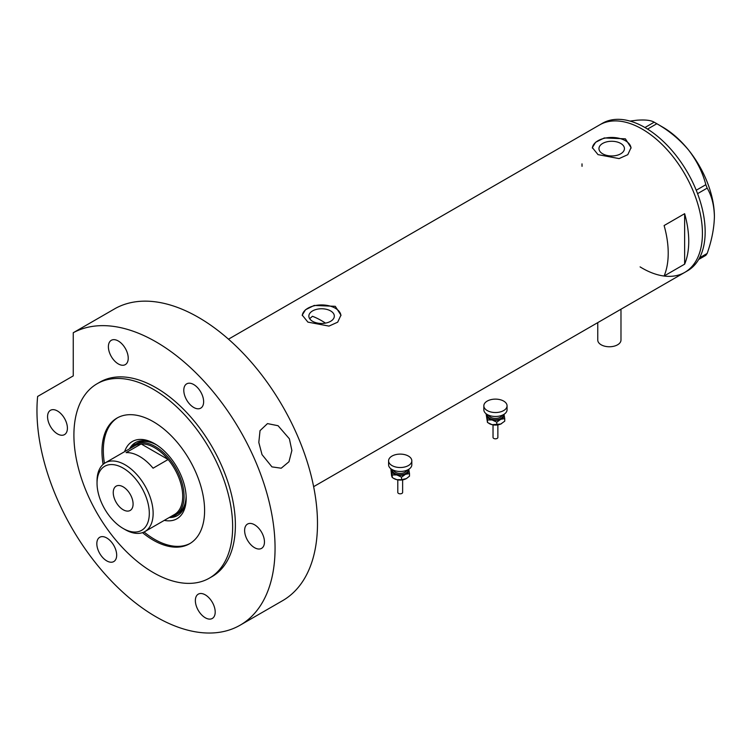 <?xml version="1.0" encoding="UTF-8"?>
<svg xmlns="http://www.w3.org/2000/svg" width="752" height="752" viewBox="0 0 752 752"><rect width="100%" height="100%" fill="white"/><g stroke="black" fill="none" stroke-linecap="round" stroke-linejoin="round"><path stroke-width="1.13" d="M620.983 309.213L620.983 340.054A11.609 6.702 180 0 1 613.82 346.249A11.609 6.702 180 0 1 601.158 344.792A11.609 6.702 180 0 1 597.765 340.054L597.765 322.617M325.484 323.116A77.409 44.697 60 0 0 321.452 320.615A77.409 44.697 60 0 0 312.456 316.282L309.664 318.679M330.598 310.914A12.737 7.351 -0 0 0 316.724 309.316A12.737 7.351 -0 0 0 308.856 316.113A12.737 7.351 -0 0 0 312.588 321.311A12.737 7.351 -0 0 0 326.462 322.909A12.737 7.351 -0 0 0 334.33 316.113A12.737 7.351 -0 0 0 330.598 310.914M620.701 143.425A12.737 7.351 -0 0 0 606.826 141.827A12.737 7.351 -0 0 0 598.968 148.623A12.737 7.351 -0 0 0 602.7 153.822A12.737 7.351 -0 0 0 616.574 155.41A12.737 7.351 -0 0 0 624.433 148.623A12.737 7.351 -0 0 0 620.701 143.425M625.382 138.829L604.317 137.945L595.603 142.269L592.35 147.627L598.019 154.63L619.084 158.597L627.798 154.677L631.05 147.627L625.382 138.829M631.031 148.163A19.355 11.177 -0 0 0 625.382 140.718A19.355 11.177 -0 0 0 604.73 138.199A19.355 11.177 -0 0 0 592.369 148.078M335.279 306.318L314.204 305.434L305.5 309.758L302.238 315.116L307.906 322.119L328.981 326.095L337.695 322.166L340.947 315.116L335.279 306.318M340.929 315.652A19.355 11.177 -0 0 0 335.279 308.217A19.355 11.177 -0 0 0 314.618 305.688A19.355 11.177 -0 0 0 302.266 315.577M664.11 225.544A85.155 49.162 60 0 1 664.11 276.012L684.64 264.159A85.155 49.162 -120 0 0 684.64 213.69L664.11 225.544M642.217 129.109A85.155 49.162 60 0 1 697.847 204.14A85.155 49.162 60 0 1 684.79 272.374A85.155 49.162 -120 0 0 702.424 233.393A85.155 49.162 -120 0 0 665.257 147.702A85.155 49.162 -120 0 0 599.645 124.888A85.155 49.162 60 0 1 642.217 129.109M684.64 264.159L684.64 213.69M582.001 163.87A85.155 49.162 -120 0 0 582.039 166.333M640.102 266.894A85.155 49.162 -120 0 0 684.79 272.374L687.525 270.795A85.155 49.162 -120 0 0 705.16 231.813A85.155 49.162 -120 0 0 667.992 146.123A85.155 49.162 -120 0 0 602.38 123.309L228.486 339.18M699.576 257.833L707.162 253.452L705.837 255.342L698.664 259.487M630.026 121.081L636.916 120.217C645.235 119.596 650.988 120.254 654.174 122.2L656.825 123.732C669.026 130.632 679.601 139.393 688.569 150.033C696.888 160.843 702.641 172.396 705.837 184.701L707.162 188.122C711.721 195.793 714.137 205.287 714.4 216.604C714.137 228.27 711.721 240.546 707.162 253.452M644.953 127.53L654.174 122.2M656.825 123.732L647.547 129.09M696.239 190.237L705.837 184.701M707.162 188.122L697.574 193.649M655.518 122.961L662.747 127.135A73.057 42.178 60 0 1 688.569 150.033A73.057 42.178 60 0 1 714.4 216.604M124.616 451.661A44.603 25.756 60 0 1 154.649 443.708L154.649 443.708A44.603 25.756 60 0 1 186.186 498.341A44.603 25.756 60 0 1 164.284 520.375M155.551 444.244A42.093 24.299 -120 0 0 135.379 442.646A42.093 24.299 -120 0 0 129.56 448.803M156.811 445.043A40.636 23.462 -120 0 0 137.061 443.351L135.012 444.535A40.636 23.462 60 0 1 155.326 446.547A40.636 23.462 60 0 1 181.881 482.361A40.636 23.462 60 0 1 175.648 514.932A40.636 23.462 60 0 1 170.76 516.633M135.868 442.383A42.093 24.299 -120 0 0 130.51 448.248M144.064 532.002A72.568 41.896 -120 0 0 154.649 539.381A72.568 41.896 -120 0 0 190.237 543.367M117.679 417.689A72.568 41.896 -120 0 0 104.434 463.354M169.228 517.517A42.093 24.299 -120 0 0 177.472 515.552A42.093 24.299 -120 0 0 186.176 497.288M170.187 516.962A42.093 24.299 -120 0 0 177.942 515.27M175.648 514.932L177.698 513.748A40.636 23.462 -120 0 0 186.111 495.803M125.086 529.587L123.168 528.477A36.961 21.338 -120 0 0 149.31 513.39A36.961 21.338 -120 0 0 123.168 468.12A36.961 21.338 -120 0 0 97.036 483.207A36.961 21.338 -120 0 0 123.168 528.477L125.086 529.587A39.668 22.908 60 0 0 144.92 531.551L174.483 514.49A39.668 22.908 -120 0 0 168.128 459.5A39.668 22.908 -120 0 0 154.649 447.741A39.668 22.908 -120 0 0 141.169 443.943A39.668 22.908 -120 0 0 134.805 445.776L105.252 462.837A39.668 22.908 60 0 1 125.086 464.802A39.668 22.908 60 0 1 151.002 499.76A39.668 22.908 60 0 1 144.92 531.551M123.168 486.845A14.034 8.103 -120 0 0 116.156 486.149A14.034 8.103 -120 0 0 114.003 497.392A14.034 8.103 -120 0 0 123.168 509.753A14.034 8.103 -120 0 0 130.19 510.448A14.034 8.103 -120 0 0 132.333 499.206A14.034 8.103 -120 0 0 123.168 486.845M153.07 468.195L168.128 459.5L141.169 443.943L126.11 452.629A39.668 22.908 -120 0 1 139.59 456.426A39.668 22.908 -120 0 1 153.07 468.195M131.083 447.919A40.636 23.462 60 0 1 135.012 444.535M97.036 483.207L97.036 480.998A39.668 22.908 60 0 1 105.252 462.837M289.388 438.801L291.87 450.495L288.965 461.756L281.22 468.214L271.951 466.879L262.016 454.603L258.81 442.458L260.032 430.642L267.486 423.602L278.061 425.717L289.388 438.801M142.513 532.642A72.568 41.896 -120 0 0 153.276 540.171A72.568 41.896 -120 0 0 189.56 543.771A72.568 41.896 -120 0 0 200.69 485.613A72.568 41.896 -120 0 0 153.276 421.665A72.568 41.896 -120 0 0 116.992 418.074A72.568 41.896 -120 0 0 103.099 464.379M153.276 389.273A112.245 64.804 -120 0 0 97.158 383.717A112.245 64.804 -120 0 0 79.947 473.657A112.245 64.804 -120 0 0 153.276 572.563A112.245 64.804 -120 0 0 209.394 578.128A112.245 64.804 -120 0 0 226.606 488.18A112.245 64.804 -120 0 0 153.276 389.273M209.394 578.128L212.139 576.549A112.245 64.804 -120 0 0 229.341 486.6A112.245 64.804 -120 0 0 156.012 387.694A112.245 64.804 -120 0 0 99.894 382.129L97.158 383.717M156.012 341.869A168.363 97.205 -120 0 0 73.254 332.732L115.676 308.245A168.363 97.205 -120 0 1 198.434 317.372A168.363 97.205 -120 0 1 308.423 465.742A168.363 97.205 -120 0 1 282.62 600.66L240.198 625.147A168.363 97.205 -120 0 0 266.001 490.238A168.363 97.205 -120 0 0 156.012 341.869M73.254 332.732L73.254 375.887L37.628 396.454A168.363 97.205 -120 0 0 156.012 616.809A168.363 97.205 -120 0 0 240.198 625.147M57.49 433.913A14.034 8.103 -120 0 0 64.503 434.609A14.034 8.103 -120 0 0 66.655 423.367A14.034 8.103 -120 0 0 57.49 410.996A14.034 8.103 -120 0 0 50.469 410.301A14.034 8.103 -120 0 0 48.325 421.543A14.034 8.103 -120 0 0 57.49 433.913M118.308 363.921A14.034 8.103 -120 0 0 125.321 364.617A14.034 8.103 -120 0 0 127.473 353.374A14.034 8.103 -120 0 0 118.308 341.004A14.034 8.103 -120 0 0 111.296 340.308A14.034 8.103 -120 0 0 109.143 351.551A14.034 8.103 -120 0 0 118.308 363.921M193.715 407.452A14.034 8.103 -120 0 0 200.737 408.148A14.034 8.103 -120 0 0 202.88 396.906A14.034 8.103 -120 0 0 193.715 384.545A14.034 8.103 -120 0 0 186.703 383.849A14.034 8.103 -120 0 0 184.55 395.091A14.034 8.103 -120 0 0 193.715 407.452M254.543 547.682A14.034 8.103 -120 0 0 261.555 548.377A14.034 8.103 -120 0 0 263.708 537.135A14.034 8.103 -120 0 0 254.543 524.764A14.034 8.103 -120 0 0 247.521 524.069A14.034 8.103 -120 0 0 245.378 535.311A14.034 8.103 -120 0 0 254.543 547.682M205.277 617.768A14.034 8.103 -120 0 0 212.29 618.464A14.034 8.103 -120 0 0 214.442 607.212A14.034 8.103 -120 0 0 205.277 594.851A14.034 8.103 -120 0 0 198.265 594.155A14.034 8.103 -120 0 0 196.112 605.398A14.034 8.103 -120 0 0 205.277 617.768M106.746 560.879A14.034 8.103 -120 0 0 113.768 561.575A14.034 8.103 -120 0 0 115.921 550.332A14.034 8.103 -120 0 0 106.746 537.971A14.034 8.103 -120 0 0 99.734 537.276A14.034 8.103 -120 0 0 97.581 548.518A14.034 8.103 -120 0 0 106.746 560.879M497.871 424.88L497.871 437.429A2.416 1.401 180 0 1 494.525 438.717A2.416 1.401 180 0 1 493.03 437.429L493.03 424.88M507.064 405.826L507.064 409.774A11.609 6.702 180 0 1 491.009 415.969A11.609 6.702 180 0 1 483.837 409.774L483.837 405.826A11.609 6.702 180 0 1 499.892 399.632A11.609 6.702 180 0 1 507.064 405.826A11.609 6.702 180 0 1 491.009 412.021A11.609 6.702 180 0 1 483.837 405.826M503.99 414.324A8.704 5.029 180 0 1 504.084 414.653A8.704 5.029 180 0 1 500.757 419.296L504.742 418.629L504 414.314M486.394 413.967L487.475 419.945L492.118 419.954A8.704 5.029 180 0 1 486.817 415.969A8.704 5.029 180 0 1 486.911 414.324M492.118 419.954A8.704 5.029 -0 0 0 500.757 419.296L496.771 422.163L492.118 419.954M501.64 423.583A8.704 5.029 180 0 1 501.612 423.602A8.704 5.029 180 0 1 500.757 424.034A8.704 5.029 180 0 1 492.118 424.692A8.704 5.029 180 0 1 489.298 423.602A8.704 5.029 180 0 1 489.091 423.479M504.742 418.629L504.742 421.167L500.757 424.034L492.118 424.692L487.475 422.483L486.159 414.192M487.475 422.483L487.475 419.945M496.771 424.701L496.771 422.163M402.63 479.87L402.63 492.419A2.416 1.401 180 0 1 399.284 493.707A2.416 1.401 180 0 1 397.789 492.419L397.789 479.87L402.593 479.87M411.823 460.816L411.823 464.764A11.609 6.702 180 0 1 395.768 470.959A11.609 6.702 180 0 1 388.596 464.764L388.596 460.816A11.609 6.702 180 0 1 404.651 454.622A11.609 6.702 180 0 1 411.823 460.816A11.609 6.702 180 0 1 395.768 467.011A11.609 6.702 180 0 1 388.596 460.816M408.75 469.304A8.704 5.029 180 0 1 408.844 469.633A8.704 5.029 180 0 1 405.516 474.286L409.502 473.619L408.759 469.295M391.153 468.957L392.234 474.935L396.877 474.944A8.704 5.029 180 0 1 391.576 470.949A8.704 5.029 180 0 1 391.67 469.304M396.877 474.944A8.704 5.029 -0 0 0 405.516 474.286L401.53 477.153L396.877 474.944M409.502 473.619L409.502 476.157L406.418 478.563A8.704 5.029 180 0 1 406.371 478.592A8.704 5.029 180 0 1 405.516 479.024A8.704 5.029 180 0 1 396.877 479.682A8.704 5.029 180 0 1 394.048 478.592A8.704 5.029 180 0 1 393.841 478.469M406.371 478.592L401.53 479.691L396.877 479.682L393.54 478.3L392.234 477.473L391.576 475.696L390.918 469.173M392.234 477.473L392.234 474.935M401.53 479.691L401.53 477.153M488.809 415.273A6.777 3.91 -0 0 0 492.861 418.131A6.777 3.91 -0 0 0 502.101 415.273M503.144 414.803A7.746 4.465 180 0 1 492.494 419.437A7.746 4.465 180 0 1 487.757 414.803M393.569 470.263A6.777 3.91 -0 0 0 397.62 473.121A6.777 3.91 -0 0 0 406.851 470.263M407.904 469.784A7.746 4.465 180 0 1 397.253 474.427A7.746 4.465 180 0 1 392.516 469.784M313.631 486.666L684.79 272.374M497.833 424.88L493.068 424.88M489.298 423.602L488.781 423.31M394.048 478.592L393.54 478.3"/></g></svg>
